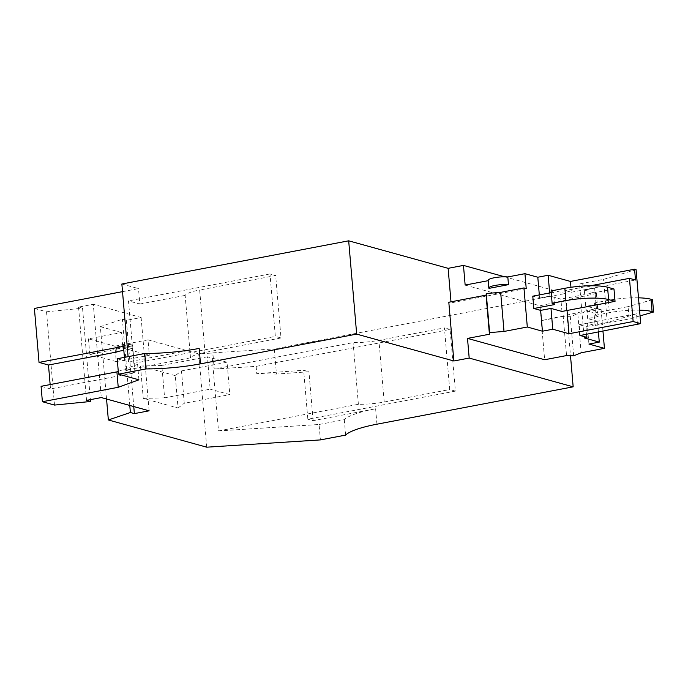 <?xml version="1.0" encoding="UTF-8"?>
<svg xmlns="http://www.w3.org/2000/svg" width="688" height="688" viewBox="0 0 688 688"><rect width="100%" height="100%" fill="white"/><g stroke="black" fill="none" stroke-linecap="round" stroke-linejoin="round"><path stroke-width="0.52" stroke-dasharray="3.44 2.58" d="M488.162 280.334A11.834 2.313 175.1 0 0 488.308 280.652L488.97 288.367M50.155 384.575L50.525 388.918L134.977 372.836L125.526 370.221L190.507 357.846A28.406 5.556 -4.9 0 1 204.998 352.445L199.649 289.992L275.664 275.518L281.014 337.963L275.346 336.398L269.988 273.944L275.664 275.518M124.425 357.364L125.526 370.221M123.479 346.322L132.173 348.73L123.823 350.321M134.977 372.836L132.664 345.858L131.778 344.103L132.173 348.73M276.464 374.074L256.77 373.653L303.649 370.264L308.938 371.735L276.464 374.074L274.306 348.928L565.175 293.535L570.498 355.713M218.509 430.92L358.379 404.286A28.406 5.556 -4.9 0 0 384.214 402.016L449.703 389.546L444.422 327.866L378.925 340.336A28.406 5.556 -4.9 0 1 353.099 342.607L214.243 369.052L212.85 352.858L211.835 353.056L218.509 430.92L319.077 424.487L320.402 439.907M214.243 369.052L256.142 366.369L450.09 329.432L455.379 391.111L449.703 389.546M455.379 391.111L307.846 419.207L303.649 370.264M319.077 424.487L344.301 419.68A63.124 12.341 175.1 0 1 375.622 408.775L313.135 420.669L307.846 419.207M573.663 355.834L570.309 316.747L577.791 313.702L581.136 352.789M570.309 316.747L563.205 316.48L566.551 355.567M465.148 285.064L540.011 305.773L544.638 359.738M504.674 276.8L565.175 293.535M207.398 356.797L161.826 365.474L164.604 397.853L210.167 389.176L207.398 356.797L227.057 362.232L229.835 394.611L210.167 389.176M116.315 351.749L115.919 347.122L116.814 348.876L132.664 345.858M117.046 351.611L116.814 348.876M561.95 311.449L560.892 299.117L549.927 296.081L549.66 292.95M570.954 287.292L571.375 292.228L565.33 290.551L567.032 310.477M636.082 269.644L603.565 279.362L579.528 283.946L584.155 337.911M540.011 305.773L596.393 293.441L584.31 290.095L594.647 288.126L579.528 283.946M190.507 357.846L185.158 295.401A28.406 5.556 -4.9 0 1 199.649 289.992M131.778 344.103L115.919 347.122M551.208 292.658L553.625 292.194L554.683 304.535M149.339 355.283L116.246 361.587L114.922 346.167L88.46 338.84L121.552 332.545L122.868 347.965L149.339 355.283L148.015 339.863L114.922 346.167M313.135 420.669L308.938 371.735M106.554 399.023L100.353 326.68L122.387 319.215L126.377 320.324L141.126 317.512L93.301 304.285L101.299 397.569M129.774 405.447L122.387 319.215M638.498 297.827A31.562 6.175 -4.9 0 0 608.33 300.321L594.544 302.952L597.107 304.225L598.164 316.557L595.602 315.285L594.544 302.952M595.602 315.285L609.387 312.662A31.562 6.175 -4.9 0 1 639.556 310.159M588.937 344.069L587.148 323.248L595.086 325.45L594.036 313.109L628.135 306.616L629.193 318.948L640.038 315.869M595.086 325.45L629.193 318.948M532.779 296.167L539.59 298.05L539.323 294.92M206.718 447.183L198.72 353.89L211.835 353.056M100.353 326.68L121.552 332.545M148.015 339.863L198.72 353.89M175.259 375.631L140.472 366.007L143.25 398.386L178.037 408.01L175.259 375.631L181.486 370.909L184.264 403.288L229.835 394.611M358.379 404.286L353.099 342.607M34.4 308.439L46.517 311.784L82.543 308.198L78.544 307.089L93.301 304.285M121.862 284.006L138.503 288.607L122.524 291.652M212.85 352.858L274.306 348.928M126.377 320.324L133.764 406.556M141.126 317.512L149.124 410.805M526.225 288.556L451.079 302.866L448.808 302.238M598.414 332.02L597.494 321.279L587.148 323.248M596.393 293.441L597.666 308.319L601.088 309.265L577.791 313.702M601.088 309.265L602.963 331.152M118.284 371.374L137.617 364.391L133.833 363.341L128.484 300.897L139.819 304.027L138.503 288.607M137.617 364.391L138.933 379.81M117.201 358.74L128.544 361.879L128.097 356.668M344.301 419.68L345.617 435.1M584.31 290.095L586.09 310.916L596.436 308.946L586.606 306.229L597.107 304.225M594.647 288.126L596.436 308.946M450.993 301.826L451.079 302.866M580.104 335.503L579.176 324.71L585.987 326.594L586.64 334.265M637.458 324.59L636.529 313.788L579.176 324.71M613.98 289.003L560.892 299.117M199.167 348.429L128.544 361.879M116.246 361.587L89.784 354.26L122.868 347.965M450.09 329.432L444.422 327.866M86.542 400.382L78.544 307.089M133.833 363.341L275.346 336.398M281.014 337.963L204.998 352.445M50.525 388.918L41.074 386.303M586.09 310.916L594.036 313.109M88.46 338.84L89.784 354.26M551.062 290.921L553.625 292.194M161.826 365.474L140.472 366.007M143.25 398.386L164.604 397.853M269.988 273.944L128.484 300.897M636.529 313.788L607.272 322.543L585.987 326.594M598.164 316.557L587.664 318.561L597.494 321.279M587.664 318.561L586.606 306.229M563.205 316.48L541.284 320.651L597.666 308.319M590.424 285.778L565.33 290.551M181.486 370.909L227.057 362.232M539.59 298.05L549.927 296.081M607.272 322.543L603.565 279.362M571.375 292.228L635.488 280.016M139.819 304.027L185.158 295.401M652.542 299.676L628.135 306.616M178.037 408.01L184.264 403.288M256.142 366.369L256.77 373.653M46.517 311.784L54.515 405.077M82.543 308.198L90.377 399.651M384.214 402.016L378.925 340.336M608.33 300.321L609.387 312.662M375.622 408.775L376.947 424.195"/><path stroke-width="1.03" d="M539.323 294.92L537.801 277.23L524.944 273.678L507.813 276.937A11.834 2.313 175.1 0 0 494.276 277.754A11.834 2.313 175.1 0 0 488.162 280.334L488.824 288.04A11.834 2.313 175.1 0 0 488.97 288.367L508.475 284.651A11.834 2.313 175.1 0 0 494.939 285.46A11.834 2.313 175.1 0 0 488.824 288.04M122.524 291.652L34.4 308.439L39.027 362.404L123.479 346.322L124.425 357.364M42.398 401.723L118.233 387.284L116.908 371.864L41.074 386.303L42.398 401.723L54.515 405.077L90.541 401.482L86.542 400.382L101.299 397.569L149.124 410.805L134.375 413.608L130.385 412.508L108.351 419.972L206.718 447.183L320.402 439.907L345.617 435.1A63.124 12.341 175.1 0 1 376.947 424.195L573.164 386.828L570.498 355.713M504.674 276.8L463.463 265.405L448.12 268.329L348.678 240.817L356.676 334.11L453.848 360.985L469.19 358.07L573.164 386.828M356.676 334.11L200.492 363.849A63.124 12.341 175.1 0 1 146.097 368.914L118.517 374.16L138.933 379.81L118.233 387.284M453.848 360.985L448.808 302.238L486.072 295.143L486.253 293.492L500.658 292.366L504.012 331.453L489.607 332.579L489.426 334.23L467.505 338.401L544.638 359.738L566.551 355.567L573.663 355.834L581.136 352.789L604.434 348.352L588.937 344.069L599.274 342.099L598.414 332.02M640.038 315.869L653.6 312.008L652.086 311.587A31.562 6.175 -4.9 0 0 639.556 310.159M653.6 312.008L652.542 299.676L651.029 299.254L652.086 311.587M467.505 338.401L469.19 358.07M463.463 265.405L465.148 285.064L488.188 280.678M565.906 300.63L552.12 303.253L551.062 290.921L564.848 288.298L565.906 300.63A31.562 6.175 -4.9 0 1 608.605 299.564L615.038 301.344L561.95 311.449L550.985 308.413L552.774 329.234L569.028 333.732L633.141 321.52L629.443 278.348L590.424 285.778M564.848 288.298A31.562 6.175 -4.9 0 1 607.547 287.223L613.98 289.003L615.038 301.344M123.823 350.321L117.046 351.611M567.032 310.477L569.028 333.732M537.801 277.23L548.147 275.26L570.455 281.435L570.954 287.292M548.147 275.26L549.66 292.95M586.64 334.265L586.907 337.387L580.104 335.503L640.709 323.609L636.082 269.644L634.568 269.223L570.455 281.435M551.208 292.658L532.779 296.167L533.836 308.499L554.683 304.535L552.12 303.253M106.554 399.023L108.351 419.972M130.385 412.508L129.774 405.447M533.836 308.499L540.648 310.383L542.428 331.203L527.309 327.015L523.955 287.928L500.658 292.366M524.944 273.678L526.225 288.556L523.955 287.928M348.678 240.817L121.862 284.006L128.097 356.668M133.764 406.556L134.375 413.608M146.097 368.914L144.772 353.494A63.124 12.341 175.1 0 0 199.167 348.429L200.492 363.849M542.428 331.203L552.774 329.234M540.648 310.383L550.985 308.413M602.963 331.152L604.434 348.352M118.517 374.16L117.201 358.74L144.772 353.494M489.607 332.579L486.253 293.492M448.12 268.329L450.993 301.826M507.813 276.937L508.475 284.651M640.709 323.609L633.141 321.52M634.568 269.223L635.488 280.016L629.443 278.348M39.027 362.404L48.478 365.018L117.072 351.955M50.155 384.575L48.478 365.018M116.908 371.864L118.284 371.374M599.274 342.099L584.155 337.911L586.907 337.387M489.426 334.23L486.072 295.143M638.498 297.827A31.562 6.175 -4.9 0 1 651.029 299.254M504.012 331.453L527.309 327.015M90.377 399.651L90.541 401.482M607.547 287.223L608.605 299.564"/></g></svg>
